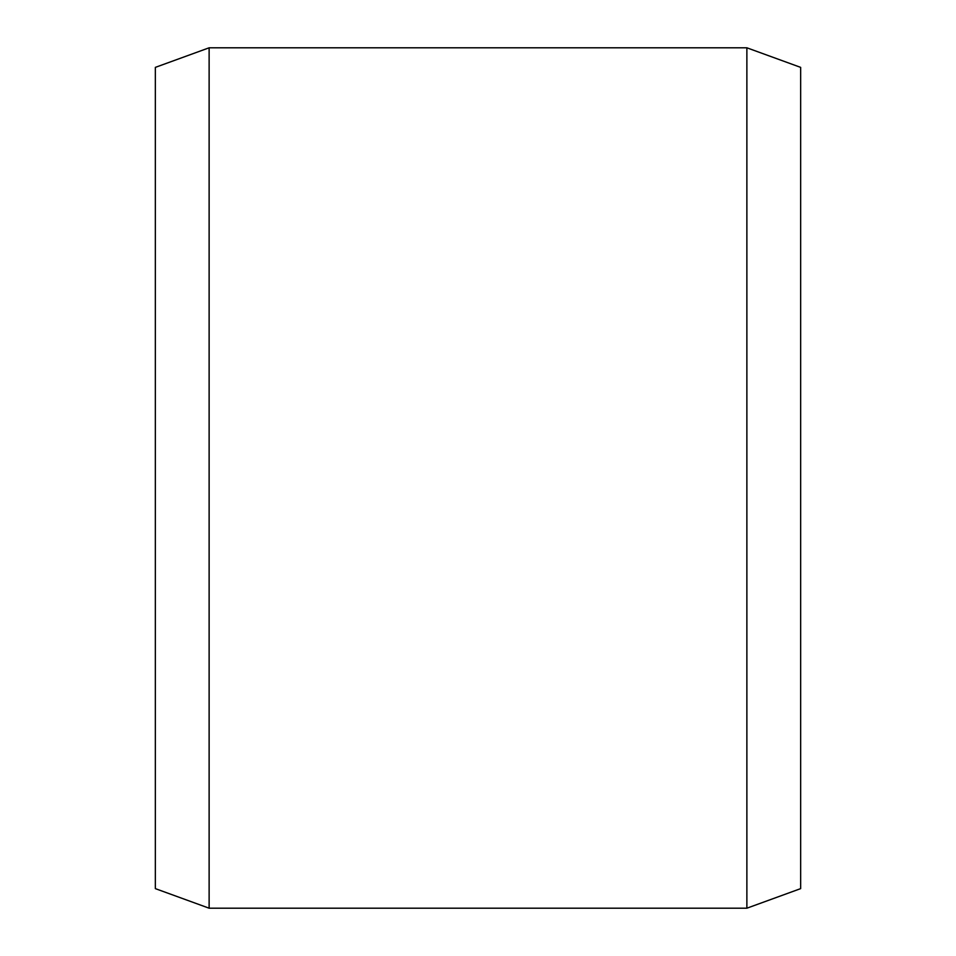 <?xml version="1.0" encoding="UTF-8"?>
<svg xmlns="http://www.w3.org/2000/svg" width="956" height="956" viewBox="0 0 956 956"><rect width="100%" height="100%" fill="white"/><g stroke="black" fill="none" stroke-linecap="round" stroke-linejoin="round"><path stroke-width="1.43" d="M155.35 67.374L155.35 888.626L209.125 908.2L209.125 47.8L155.35 67.374M746.875 908.2L800.65 888.626L800.65 67.374L746.875 47.8L746.875 908.2L209.125 908.2M746.875 47.8L209.125 47.8"/></g></svg>
